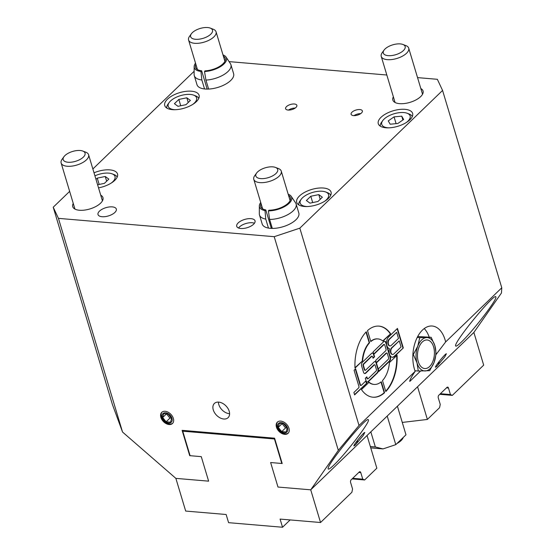 <?xml version="1.0" encoding="UTF-8"?>
<svg xmlns="http://www.w3.org/2000/svg" width="555" height="555" viewBox="0 0 555 555"><rect width="100%" height="100%" fill="white"/><g stroke="black" fill="none" stroke-linecap="round" stroke-linejoin="round"><path stroke-width="0.83" d="M353.917 445.776A7.166 4.211 94.9 0 0 355.464 444.846L354 445.942C352.48 446.164 363.809 432.04 364.802 432.47L363.227 435.515L355.464 444.846A7.166 4.211 94.9 0 0 357.697 440.046M435.488 367.084A7.166 4.211 94.9 0 0 437.035 366.154L435.571 367.25C434.052 367.472 445.387 353.348 446.38 353.778L444.798 356.83L437.035 366.154A7.166 4.211 94.9 0 0 439.269 361.354M69.646 191.378L53.224 207.216L112.429 404.56L122.544 432.047L175.873 478.375L208.625 481.157L201.271 456.647L189.713 455.662L182.109 430.333L274.586 438.186L282.19 463.515L270.625 462.537L277.986 487.047L310.731 489.829L338.321 450.362L359.029 425.491L415.161 371.344A28.68 16.858 -85.1 0 1 415.702 340.936A28.68 16.858 -85.1 0 1 432.213 326.021A28.68 16.858 -85.1 0 1 445.644 341.935L436.036 354.562M122.544 432.047L58.441 218.365L274.212 236.687L338.321 450.362M229.208 411.241A9.879 6.632 46 0 1 228.098 417.672A9.879 6.632 46 0 1 216.464 415.168A9.879 6.632 46 0 1 214.383 403.45A9.879 6.632 46 0 1 222.493 403.284A9.879 6.632 46 0 1 229.208 411.241M288.961 428.259A7.749 5.203 46 0 1 288.094 433.302A7.749 5.203 46 0 1 278.971 431.339A7.749 5.203 46 0 1 277.333 422.147A7.749 5.203 46 0 1 283.695 422.022A7.749 5.203 46 0 1 288.961 428.259M173.368 418.442A7.749 5.203 46 0 1 172.501 423.486A7.749 5.203 46 0 1 163.378 421.522A7.749 5.203 46 0 1 161.741 412.337A7.749 5.203 46 0 1 168.103 412.205A7.749 5.203 46 0 1 173.368 418.442M352.092 478.903L364.642 479.971L376.845 468.191L367.042 435.508L310.731 489.829L473.873 332.445L501.463 292.984L501.775 287.781L445.644 341.935M99.158 184.447L97.264 178.127L105.249 176.49L108.822 179.112L104.402 183.365L97.604 184.766M95.98 179.362L97.264 178.127M105.249 176.49L106.657 181.194M111.208 183.081A14.818 6.688 -16.7 0 0 112.776 181.762A14.818 6.688 -16.7 0 0 112.103 173.84L114.052 174.582A16.726 7.548 163.3 0 1 117.181 177.135M112.103 173.84A14.818 6.688 -16.7 0 0 94.926 175.831M318.785 194.618L322.358 197.24L317.946 201.5L309.954 203.137L306.388 200.515L310.8 196.255L318.785 194.618L320.2 199.321M312.694 202.575L310.8 196.255M298.736 204.857A16.726 7.548 163.3 0 1 299.943 201L301.157 199.314A14.818 6.688 -16.7 0 0 306.991 206.536M324.751 201.208A14.818 6.688 -16.7 0 0 326.319 199.89A14.818 6.688 -16.7 0 0 325.646 191.968L327.589 192.71A16.726 7.548 163.3 0 1 330.718 195.263M325.646 191.968A14.818 6.688 -16.7 0 0 301.157 199.314M288.503 110.077A5.876 2.65 163.3 0 1 295.191 108.065M288.1 110.05A5.876 2.65 163.3 0 1 285.603 108.718A5.876 2.65 163.3 0 1 290.473 104.486A5.876 2.65 163.3 0 1 296.863 105.339A5.876 2.65 163.3 0 1 294.254 108.641A5.876 2.65 163.3 0 1 288.1 110.05M354.007 115.634A5.876 2.65 163.3 0 1 360.694 113.629M353.604 115.613A5.876 2.65 163.3 0 1 351.107 114.281A5.876 2.65 163.3 0 1 355.97 110.05A5.876 2.65 163.3 0 1 362.366 110.903A5.876 2.65 163.3 0 1 359.758 114.205A5.876 2.65 163.3 0 1 353.604 115.613M385.892 127.775A17.927 8.089 163.3 0 1 378.288 123.703A17.927 8.089 163.3 0 1 393.127 110.806A17.927 8.089 163.3 0 1 412.622 113.4A17.927 8.089 163.3 0 1 404.664 123.481A17.927 8.089 163.3 0 1 385.892 127.775M172.355 109.647A17.927 8.089 163.3 0 1 164.745 105.575A17.927 8.089 163.3 0 1 179.591 92.678A17.927 8.089 163.3 0 1 199.085 95.273A17.927 8.089 163.3 0 1 191.121 105.353A17.927 8.089 163.3 0 1 172.355 109.647M94.017 172.806A17.927 8.089 163.3 0 1 117.514 173.965A17.927 8.089 163.3 0 1 98.533 187.861M417.547 77.617L437.354 79.303L442.571 90.444L501.775 287.781M386.828 75.008L229.076 61.619M194.132 71.29L92.865 168.977M58.441 218.365L53.224 207.216M359.029 425.491L299.825 228.154L274.212 236.687M299.825 228.154L442.571 90.444M223.353 56.131A15.533 7.007 -16.7 0 1 225.275 58.372A15.533 7.007 -16.7 0 1 204.968 70.867L204.524 71.533L205.926 80.08A19.12 8.63 -16.7 0 0 230.915 64.692L233.613 73.683A19.12 8.63 163.3 0 1 208.618 89.064A19.12 8.63 163.3 0 1 205.1 89.015A19.12 8.63 163.3 0 1 204.545 88.96A19.12 8.63 163.3 0 1 196.983 84.672L194.292 75.681A19.12 8.63 -16.7 0 0 201.847 79.969L200.938 71.435L201.659 70.783L207.154 89.098M288.558 195.443A15.533 7.007 -16.7 0 1 290.473 197.684A15.533 7.007 -16.7 0 1 284.361 205.981A15.533 7.007 -16.7 0 1 268.946 210.206L268.398 210.872L269.619 219.426A19.12 8.63 -16.7 0 0 288.586 214.216A19.12 8.63 -16.7 0 0 296.113 204.004L298.812 212.995A19.12 8.63 163.3 0 1 291.285 223.207A19.12 8.63 163.3 0 1 272.311 228.41A19.12 8.63 163.3 0 1 270.299 228.327A19.12 8.63 163.3 0 1 268.453 228.084A19.12 8.63 163.3 0 1 262.182 223.984L259.49 214.993A19.12 8.63 -16.7 0 0 265.755 219.093L264.999 210.581L265.803 209.943L271.339 228.389M304.32 206.467A17.927 8.089 163.3 0 1 296.717 202.395A17.927 8.089 163.3 0 1 311.556 189.498A17.927 8.089 163.3 0 1 331.051 192.092A17.927 8.089 163.3 0 1 323.093 202.173A17.927 8.089 163.3 0 1 304.32 206.467M240.78 228.494A9.56 4.315 163.3 0 1 236.721 226.322A9.56 4.315 163.3 0 1 244.637 219.447A9.56 4.315 163.3 0 1 255.036 220.828A9.56 4.315 163.3 0 1 250.791 226.204A9.56 4.315 163.3 0 1 240.78 228.494M102.071 216.721A9.56 4.315 163.3 0 1 98.013 214.549A9.56 4.315 163.3 0 1 105.929 207.667A9.56 4.315 163.3 0 1 116.321 209.055A9.56 4.315 163.3 0 1 112.082 214.424A9.56 4.315 163.3 0 1 102.071 216.721M420.836 88.571A15.776 7.118 163.3 0 1 423.063 90.999A15.776 7.118 163.3 0 1 409.999 102.349A15.776 7.118 163.3 0 1 392.843 100.067A15.776 7.118 163.3 0 1 393.363 96.813M100.726 195.173A15.776 7.118 163.3 0 1 102.953 197.601A15.776 7.118 163.3 0 1 89.889 208.951A15.776 7.118 163.3 0 1 72.733 206.668A15.776 7.118 163.3 0 1 73.253 203.414M277.875 427.315A6.008 4.031 46 0 1 283.799 423.486A6.008 4.031 46 0 1 286.47 432.373A6.008 4.031 46 0 1 277.875 427.315M288.35 433.032A7.749 5.203 46 0 1 282.037 432.789A7.749 5.203 46 0 1 277.007 426.677A7.749 5.203 46 0 1 277.618 421.904M286.165 431.998L281.718 431.623L278.263 427.35L279.262 423.451L283.716 423.826L287.164 428.106L286.165 431.998M282.058 423.687L278.263 427.35M282.086 423.659L285.541 427.933L286.97 427.863M285.541 427.933L281.718 431.623M162.282 417.499A6.008 4.031 46 0 1 168.207 413.669A6.008 4.031 46 0 1 170.878 422.563A6.008 4.031 46 0 1 162.282 417.499M172.758 423.215A7.749 5.203 46 0 1 166.444 422.972A7.749 5.203 46 0 1 161.415 416.861A7.749 5.203 46 0 1 162.025 412.087M170.572 422.188L166.125 421.807L162.67 417.533L163.669 413.635L168.123 414.016L171.571 418.29L170.572 422.188M166.465 413.877L162.67 417.533M166.493 413.843L169.948 418.123L171.377 418.054M169.948 418.123L166.125 421.807M397.012 443.473A14.34 6.473 -16.7 0 0 403.242 437.465M439.782 394.314L452.325 395.375L483.683 365.135L473.873 332.445L417.568 386.766L427.378 419.448L402.278 422.431L397.408 406.211L405.983 434.822L395.784 444.652L387.21 416.056M370.754 447.878L382.985 448.919L395.784 444.652M382.985 448.919L375.353 446.962L370.351 446.539M370.823 431.859L375.353 446.962M229.597 413.697A9.879 6.632 46 0 1 218.406 402.098M420.558 371.024L409.777 381.431C409.583 380.3 411.38 376.935 415.161 371.344M429.216 337.135A28.68 16.858 94.9 0 0 424.235 328.553M417.693 336.517L431.173 337.301L434.856 345.661A16.726 9.83 94.9 0 0 426.684 337.579A16.726 9.83 94.9 0 0 417.762 346.188A16.726 9.83 94.9 0 0 417.013 362.873A16.726 9.83 94.9 0 0 425.192 370.955A16.726 9.83 94.9 0 0 434.114 362.346A16.726 9.83 94.9 0 0 434.856 345.661L436.133 353.812L434.114 362.346L429.688 370.678L418.283 371.031L417.013 362.873L413.329 354.52L417.762 346.188L419.774 337.655L431.173 337.301M461.288 342.144C457.84 345.446 455.953 346.715 455.627 345.931C453.331 342.699 495.49 291.41 495.844 297.008C497.599 299.041 473.117 331.009 461.288 342.144M333.832 465.097C330.385 468.406 328.498 469.669 328.171 468.892C325.875 465.652 368.034 414.363 368.388 419.962C370.143 421.994 345.661 453.969 333.832 465.097M384.566 392.732A35.673 20.965 -85.1 0 1 373.015 397.213A35.673 20.965 -85.1 0 1 361.451 389.582L369.089 382.215A22.831 13.417 94.9 0 0 374.105 384.421A22.831 13.417 94.9 0 0 381.271 381.75L384.566 392.732L384.185 392.704A35.673 20.965 -85.1 0 1 372.821 397.2M368.929 382.367A22.831 13.417 94.9 0 0 373.716 384.386A22.831 13.417 94.9 0 0 373.91 384.4M380.973 382L384.185 392.704M382.985 341.131A22.831 13.417 94.9 0 0 377.969 338.925A22.831 13.417 94.9 0 0 370.796 341.596L367.5 330.607A35.673 20.965 -85.1 0 1 379.051 326.125A35.673 20.965 -85.1 0 1 390.623 333.763L382.985 341.131M377.775 338.911A22.831 13.417 94.9 0 0 377.58 338.89A22.831 13.417 94.9 0 0 370.712 341.311M390.623 333.763L382.756 340.943M378.857 326.111A35.673 20.965 -85.1 0 1 390.234 333.728M384.539 341.235A2.851 1.679 -85.1 0 1 385.628 342.574L386.932 345.661L386.544 345.626L389.104 354.159L389.492 354.194A6.424 3.774 -85.1 0 1 389.485 348.7A6.424 3.774 -85.1 0 1 386.932 345.661A6.424 3.774 -85.1 0 1 388.708 336.864L397.456 328.421L403.312 347.936L394.563 356.379A6.424 3.774 -85.1 0 1 392.371 357.288A6.424 3.774 -85.1 0 1 389.492 354.194L390.408 357.247A2.851 1.679 -85.1 0 1 389.617 361.152L378.961 371.427L378.233 368.992L388.278 359.3A1.145 0.673 94.9 0 0 388.59 357.739L387.348 353.591A1.145 0.673 94.9 0 0 386.835 353.042A1.145 0.673 94.9 0 0 386.446 353.202L376.401 362.894L375.666 360.452L385.711 350.76A1.145 0.673 94.9 0 0 386.03 349.199L384.788 345.05A1.145 0.673 94.9 0 0 384.275 344.502A1.145 0.673 94.9 0 0 383.887 344.662L373.841 354.354L373.106 351.912L383.762 341.637A2.851 1.679 -85.1 0 1 384.733 341.235A2.851 1.679 -85.1 0 1 386.016 342.608L390.019 357.212A2.851 1.679 -85.1 0 1 389.228 361.118L378.871 371.115M384.074 344.537A1.145 0.673 94.9 0 0 383.887 344.468A1.145 0.673 94.9 0 0 383.498 344.634L373.744 354.041M374.923 361.52A2.851 1.679 -85.1 0 1 376.012 362.859L376.401 362.894L378.233 368.992A2.851 1.679 -85.1 0 1 377.442 372.898L368.312 381.708A2.851 1.679 -85.1 0 1 367.334 382.111A2.851 1.679 -85.1 0 1 366.057 380.737L365.322 378.295L366.848 376.831L367.285 378.295A1.145 0.673 94.9 0 0 367.798 378.843A1.145 0.673 94.9 0 0 368.187 378.683L376.103 371.045A1.145 0.673 94.9 0 0 376.415 369.484L375.173 365.336A1.145 0.673 94.9 0 0 374.66 364.788A1.145 0.673 94.9 0 0 374.271 364.947L365.745 373.168A2.851 1.679 -85.1 0 1 364.774 373.57A2.851 1.679 -85.1 0 1 363.49 372.197L361.666 366.099A2.851 1.679 -85.1 0 1 362.457 362.193L371.586 353.382A2.851 1.679 -85.1 0 1 372.558 352.98A2.851 1.679 -85.1 0 1 373.841 354.354L374.569 356.796L373.05 358.259L372.613 356.796A1.145 0.673 94.9 0 0 372.1 356.248A1.145 0.673 94.9 0 0 371.711 356.407L363.796 364.045A1.145 0.673 94.9 0 0 363.476 365.606L364.725 369.755A1.145 0.673 94.9 0 0 365.232 370.303A1.145 0.673 94.9 0 0 365.627 370.143L374.146 361.922A2.851 1.679 -85.1 0 1 375.118 361.513A2.851 1.679 -85.1 0 1 376.401 362.894L376.012 362.859L377.844 368.957A2.851 1.679 -85.1 0 1 377.053 372.863L367.923 381.673A2.851 1.679 -85.1 0 1 367.146 382.076M386.641 353.07A1.145 0.673 94.9 0 0 386.446 353.008A1.145 0.673 94.9 0 0 386.058 353.167L376.304 362.582M378.233 368.992L377.844 368.957L378.233 368.992M372.363 352.98A2.851 1.679 -85.1 0 1 373.453 354.319L373.841 354.354L373.453 354.319L374.188 356.761L372.953 357.947M399.232 340.867L392.003 347.846A3.566 2.095 94.9 0 0 390.831 351.759A3.566 2.095 94.9 0 0 392.614 354.444A3.566 2.095 94.9 0 0 393.828 353.944L401.057 346.965L399.232 340.867L391.615 347.812A3.566 2.095 94.9 0 0 390.442 351.724A3.566 2.095 94.9 0 0 392.225 354.416A3.566 2.095 94.9 0 0 392.42 354.416M396.665 332.334L389.437 339.306A3.566 2.095 94.9 0 0 388.264 343.219A3.566 2.095 94.9 0 0 390.054 345.911A3.566 2.095 94.9 0 0 391.268 345.404L398.497 338.432L396.665 332.334L389.055 339.272A3.566 2.095 94.9 0 0 387.883 343.191A3.566 2.095 94.9 0 0 389.665 345.876A3.566 2.095 94.9 0 0 389.86 345.876M403.312 347.936L394.175 356.345A6.424 3.774 -85.1 0 1 392.177 357.267M397.165 328.706L402.93 347.909M374.465 364.815A1.145 0.673 94.9 0 0 374.271 364.753A1.145 0.673 94.9 0 0 373.883 364.912L365.363 373.133A2.851 1.679 -85.1 0 1 364.586 373.536M366.557 377.109L366.897 378.26A1.145 0.673 94.9 0 0 367.41 378.808A1.145 0.673 94.9 0 0 367.611 378.781M371.899 356.282A1.145 0.673 94.9 0 0 371.711 356.213A1.145 0.673 94.9 0 0 371.323 356.379L363.407 364.011A1.145 0.673 94.9 0 0 363.095 365.572L364.337 369.72A1.145 0.673 94.9 0 0 364.85 370.268A1.145 0.673 94.9 0 0 365.044 370.24M374.569 356.796L374.188 356.761M355.602 368.798L360.438 384.899A1.145 0.673 94.9 0 0 360.944 385.447A1.145 0.673 94.9 0 0 361.34 385.288L366.057 380.737L366.786 383.172L354.61 394.917L353.882 392.482L358.599 387.931A1.145 0.673 94.9 0 0 358.912 386.37L354.083 370.268L355.602 368.798M355.311 369.082L360.049 384.865A1.145 0.673 94.9 0 0 360.563 385.413A1.145 0.673 94.9 0 0 360.757 385.385M366.786 383.172L354.52 394.605M365.766 381.014L366.404 383.144M355.006 368.118A35.673 20.965 -85.1 0 1 366.286 331.786L369.581 342.768A22.831 13.417 94.9 0 0 362.644 360.75L355.006 368.118M362.644 360.75L354.992 367.729M369.581 342.768L369.193 342.733A22.831 13.417 94.9 0 0 362.262 360.715M365.995 332.084L369.193 342.733M385.787 391.559L382.492 380.577A22.831 13.417 94.9 0 0 389.423 362.595L397.061 355.228A35.673 20.965 -85.1 0 1 385.787 391.559M396.693 355.582A35.673 20.965 -85.1 0 1 385.69 391.226M195.45 30.421A11.405 5.148 163.3 0 1 210.248 28.097A11.405 5.148 163.3 0 1 209.741 35.076A11.405 5.148 163.3 0 1 195.658 39.301A11.405 5.148 163.3 0 1 191.392 33.751A11.405 5.148 163.3 0 1 195.45 30.421M191.392 33.751L189.532 36.346A14.34 6.473 -16.7 0 0 188.589 40.043A14.34 6.473 -16.7 0 0 210.012 39.689A14.34 6.473 -16.7 0 0 216.055 31.802A14.34 6.473 -16.7 0 0 213.231 29.235L210.248 28.097M385.031 48.993A11.405 5.148 163.3 0 1 402.902 44.456A11.405 5.148 163.3 0 1 402.396 51.435A11.405 5.148 163.3 0 1 388.313 55.66A11.405 5.148 163.3 0 1 384.053 50.11A11.405 5.148 163.3 0 1 385.031 48.993M384.053 50.11L382.187 52.704A14.34 6.473 -16.7 0 0 381.243 56.402A14.34 6.473 -16.7 0 0 391.885 59.531A14.34 6.473 -16.7 0 0 406.537 53.259A14.34 6.473 -16.7 0 0 408.709 48.16A14.34 6.473 -16.7 0 0 405.885 45.593L402.902 44.456M64.921 155.594A11.405 5.148 163.3 0 1 82.792 151.05A11.405 5.148 163.3 0 1 82.286 158.029A11.405 5.148 163.3 0 1 68.203 162.254A11.405 5.148 163.3 0 1 63.943 156.711A11.405 5.148 163.3 0 1 64.921 155.594M63.943 156.711L62.077 159.299A14.34 6.473 -16.7 0 0 61.133 162.997A14.34 6.473 -16.7 0 0 71.775 166.132A14.34 6.473 -16.7 0 0 86.427 159.861A14.34 6.473 -16.7 0 0 88.599 154.762A14.34 6.473 -16.7 0 0 85.775 152.188L82.792 151.05M257.575 171.946A11.405 5.148 163.3 0 1 275.447 167.409A11.405 5.148 163.3 0 1 274.94 174.388A11.405 5.148 163.3 0 1 260.857 178.613A11.405 5.148 163.3 0 1 256.597 173.063A11.405 5.148 163.3 0 1 257.575 171.946M256.597 173.063L254.731 175.657A14.34 6.473 -16.7 0 0 253.788 179.355A14.34 6.473 -16.7 0 0 264.43 182.484A14.34 6.473 -16.7 0 0 279.082 176.219A14.34 6.473 -16.7 0 0 281.253 171.113A14.34 6.473 -16.7 0 0 278.43 168.547L275.447 167.409M418.29 361.645A14.34 8.429 -85.1 0 1 426.573 339.965A14.34 8.429 -85.1 0 1 432.942 361.194A14.34 8.429 -85.1 0 1 418.29 361.645M417.221 337.44L419.774 337.655M412.899 354.478L413.329 354.52M414.946 370.747L418.283 371.031M261.086 203.685A15.533 7.007 -16.7 0 0 260.718 206.613A15.533 7.007 -16.7 0 0 265.803 209.943M268.398 210.872A16.816 7.59 -16.7 0 0 285.957 205.766A16.816 7.59 -16.7 0 0 291.257 196.373A16.816 7.59 -16.7 0 0 288.191 194.229M260.725 202.471A16.816 7.59 -16.7 0 0 259.345 205.947A16.816 7.59 -16.7 0 0 264.999 210.581M296.113 204.004A19.12 8.63 -16.7 0 0 295.607 202.936L291.257 196.373M259.345 205.947L259.324 213.828A19.12 8.63 -16.7 0 0 259.49 214.993M268.453 228.084L265.755 219.093M269.619 219.426L272.311 228.41M195.887 64.373A15.533 7.007 -16.7 0 0 195.513 67.301A15.533 7.007 -16.7 0 0 201.659 70.783M204.524 71.533A16.816 7.59 -16.7 0 0 221.299 66.094A16.816 7.59 -16.7 0 0 226.058 57.061A16.816 7.59 -16.7 0 0 222.992 54.917M195.52 63.159A16.816 7.59 -16.7 0 0 194.146 66.635A16.816 7.59 -16.7 0 0 200.938 71.435M230.915 64.692A19.12 8.63 -16.7 0 0 230.408 63.624L226.058 57.061M194.146 66.635L194.118 74.516A19.12 8.63 -16.7 0 0 194.292 75.681M204.545 88.96L201.847 79.969M205.926 80.08L208.618 89.064M406.322 122.516A14.818 6.688 -16.7 0 0 407.217 113.275L409.16 114.018A16.726 7.548 163.3 0 1 412.289 116.571M380.307 126.165A16.726 7.548 163.3 0 1 381.514 122.315L382.728 120.622A14.818 6.688 -16.7 0 0 388.562 127.844M407.217 113.275A14.818 6.688 -16.7 0 0 386.065 117.494A14.818 6.688 -16.7 0 0 382.728 120.622M403.624 119.478L397.824 123.501L390.151 124.209L388.264 120.9L394.057 116.869L401.737 116.161L403.624 119.478M397.165 123.564L395.777 123.689M396.02 123.411L394.057 116.869M402.881 119.984L401.737 116.161M166.764 108.038A16.726 7.548 163.3 0 1 167.971 104.18L169.192 102.495A14.818 6.688 -16.7 0 0 175.026 109.717M192.779 104.389A14.818 6.688 -16.7 0 0 194.347 103.07A14.818 6.688 -16.7 0 0 193.674 95.148L195.624 95.89A16.726 7.548 163.3 0 1 198.752 98.443M193.674 95.148A14.818 6.688 -16.7 0 0 169.192 102.495M174.416 103.695L178.835 99.435L186.82 97.798L190.393 100.42L185.974 104.68L177.988 106.317L174.416 103.695M186.82 97.798L188.228 102.502M180.729 105.755L178.835 99.435M238.532 228.008A9.56 4.315 163.3 0 1 245.865 223.533A9.56 4.315 163.3 0 1 254.454 223.228M452.325 395.375L450.438 394.563L448.482 388.028A1.915 1.124 94.9 0 0 447.621 387.106A1.915 1.124 94.9 0 0 446.969 387.376L438.811 395.243A1.915 1.124 94.9 0 0 438.284 397.866L440.247 404.401L439.581 407.675L427.378 419.448M450.438 394.563L440.399 393.71M281.801 463.481L270.625 462.537L277.986 487.047L310.731 489.829L320.54 522.512L280.081 519.078L282.537 527.25L228.591 522.671L226.142 514.499L185.682 511.065L175.873 478.375L208.625 481.157L201.271 456.647L190.094 455.697L182.741 431.179L274.447 438.97L281.801 463.481L282.093 463.203M282.537 527.25L290.119 519.931M358.78 472.451L360.792 472.624A1.915 1.124 94.9 0 0 359.931 471.701A1.915 1.124 94.9 0 0 359.279 471.972L351.121 479.839A1.915 1.124 94.9 0 0 350.594 482.455L352.557 488.997L351.891 492.264L320.54 522.512M364.642 479.971L362.755 479.159L352.716 478.306M183.504 430.451L182.741 431.179M360.792 472.624L362.755 479.159M390.408 357.247L390.019 357.212M383.887 344.662L383.498 344.634M386.446 353.202L386.058 353.167M389.617 361.152L389.228 361.118M386.016 342.608L385.628 342.574M392.003 347.846L391.615 347.812M389.437 339.306L389.055 339.272M394.563 356.379L394.175 356.345M365.745 373.168L365.363 373.133M374.271 364.947L373.883 364.912M367.285 378.295L366.897 378.26M368.312 381.708L367.923 381.673M377.442 372.898L377.053 372.863M364.725 369.755L364.337 369.72M363.476 365.606L363.095 365.572M363.796 364.045L363.407 364.011M371.711 356.407L371.323 356.379M360.438 384.899L360.049 384.865M446.47 387.855L448.482 388.028M374.105 384.421L373.716 384.386M377.969 338.925L377.58 338.89M384.275 344.502L383.887 344.468M386.835 353.042L386.446 353.008M392.614 354.444L392.225 354.416M390.054 345.911L389.665 345.876M374.66 364.788L374.271 364.753M367.798 378.843L367.41 378.808M365.232 370.303L364.85 370.268M372.1 356.248L371.711 356.213M360.944 385.447L360.563 385.413M224.907 61.293L216.055 31.802M197.434 69.535L188.589 40.043M422.542 94.253L408.709 48.16M395.07 102.495L381.243 56.402M102.432 200.854L88.599 154.762M74.96 209.096L61.133 162.997M290.105 200.605L281.253 171.113M262.633 208.847L253.788 179.355"/></g></svg>
